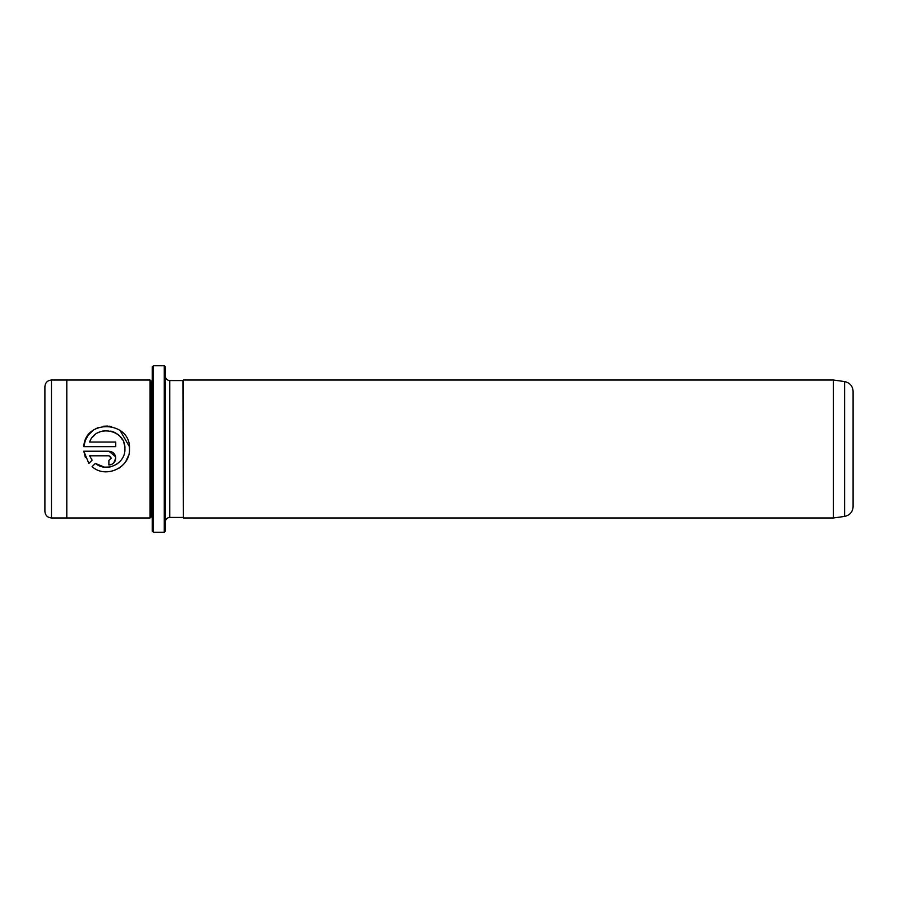<?xml version="1.0" encoding="UTF-8"?>
<svg xmlns="http://www.w3.org/2000/svg" width="898" height="898" viewBox="0 0 898 898"><rect width="100%" height="100%" fill="white"/><g stroke="black" fill="none" stroke-linecap="round" stroke-linejoin="round"><path stroke-width="1.35" d="M164.267 365.767L165.367 366.867L165.367 531.133L164.267 532.233L164.267 365.767L153.322 365.767L153.322 532.233L164.267 532.233M153.322 532.233L152.222 531.133L152.222 366.867L153.322 365.767M128.526 455.522L125.9 461.258M122.454 465.456L119.243 468.038M107.008 471.832L103.495 471.63M124.912 449L124.912 449C125.597 463.626 106.48 472.932 95.356 463.413L104.404 467.128M104.651 467.162L109.612 467.005M109.893 466.96L112.07 466.421M116.56 464.311L119.715 461.729M129.402 446.8L129.503 448.933C130.962 420.78 85.108 418.603 83.795 446.643L85.366 440.312L88.06 435.474M88.655 434.677L93.044 430.468M95.222 429.053L97.691 427.83M97.77 427.796L98.623 427.459M103.416 426.247L107.94 426.067M109.118 426.168L111.633 426.595M120.029 430.378L129.379 446.587M108.883 451.223L83.795 451.223L88.857 463.435L92.112 460.169L89.609 455.802L108.883 455.802L111.172 458.092L108.883 460.382L108.883 464.973C113.081 464.547 115.371 462.257 115.752 458.092C115.359 453.939 113.069 451.649 108.883 451.223L115.629 456.768M853.1 391.348L853.1 506.652C852.685 512.006 849.856 515.261 844.614 516.417L844.614 381.583C849.856 382.739 852.685 385.994 853.1 391.348M833.389 380.011L833.389 517.989L183.428 517.989L183.428 380.011L833.389 380.011L844.614 381.583M44.9 449L44.9 386.589C45.293 382.593 47.482 380.404 51.467 380.011L51.467 517.989C47.482 517.596 45.293 515.407 44.9 511.411L44.9 449M150.033 517.989L151.122 516.9L151.122 381.1L150.033 380.011L150.033 517.989L66.8 517.989L66.8 380.011L51.467 380.011M83.795 446.643L115.752 446.643L115.752 442.063L89.609 442.063C95.794 423.688 126.057 429.457 124.912 448.933L124.654 445.835M129.503 449L129.503 449C130.423 467.555 105.852 479.094 92.09 466.668L95.356 463.413M51.467 517.989L66.8 517.989L66.8 380.011L150.033 380.011M165.367 521.828C165.625 519.167 167.084 517.708 169.744 517.45L169.744 380.55L182.889 380.55L183.428 517.989M85.433 457.722L83.795 451.223M115.752 458.092L113.754 462.941M112.721 463.795L111.52 464.446M110.241 464.838L108.883 464.973M89.609 455.802L92.112 460.169M111.172 458.092L109.724 455.971M124.609 445.588L123.913 442.939M123.89 442.882L123.677 442.299M122.353 439.593L120.893 437.472M118.312 434.845L116.437 433.476M115.943 433.173L114.574 432.443M114.113 432.219L113.384 431.916M112.867 431.714L110.791 431.096M107.872 430.658L107.075 430.613M106.705 430.613L103.775 430.827M102.518 431.062L100.756 431.556M100.475 431.657L98.107 432.69M95.042 434.711L92.909 436.742M151.122 381.1L152.222 381.1M169.744 517.45L182.889 517.45M169.744 380.55C167.084 380.292 165.625 378.833 165.367 376.172M151.122 516.9L152.222 516.9M844.614 516.417L833.389 517.989"/></g></svg>

